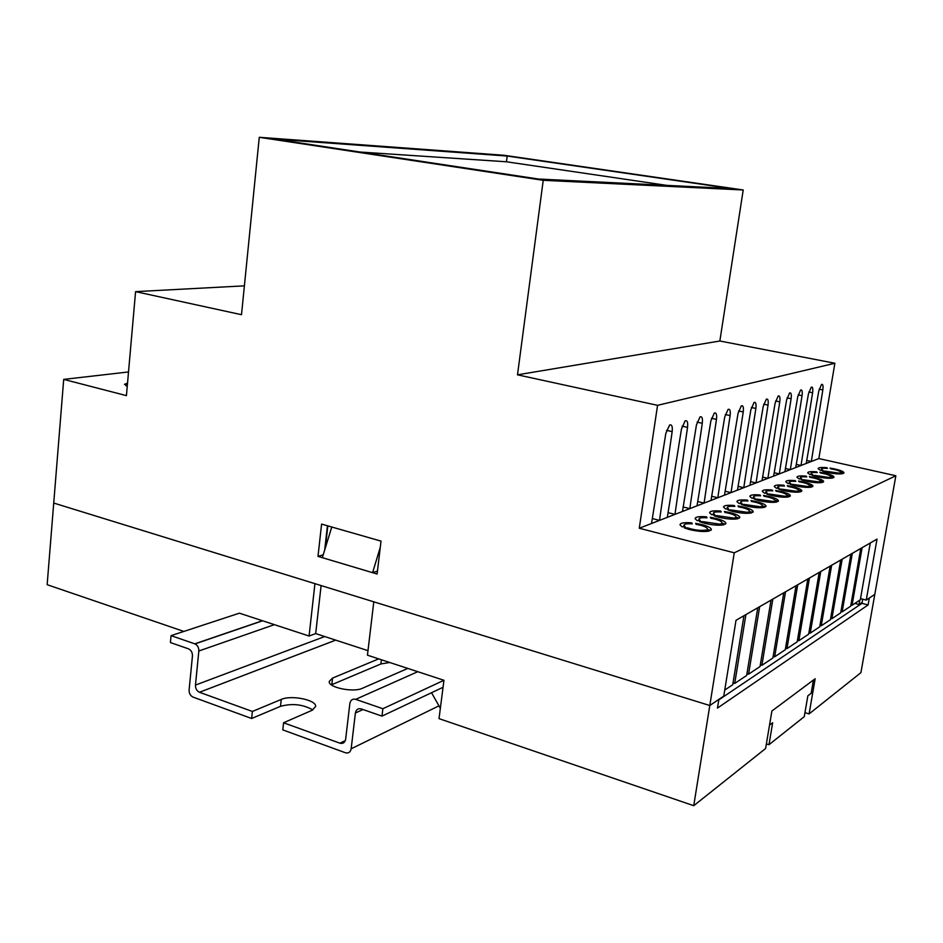 <?xml version="1.0" encoding="UTF-8"?>
<svg xmlns="http://www.w3.org/2000/svg" width="943" height="943" viewBox="0 0 943 943"><rect width="100%" height="100%" fill="white"/><g stroke="black" fill="none" stroke-linecap="round" stroke-linejoin="round"><path stroke-width="1.41" d="M809.106 713.898L815.153 678.748L771.893 711.022L765.61 748.506L693.742 805.699L709.796 705.505L718.861 699.388L717.47 708.075L868.09 604.958L869.316 598.039L874.809 594.338L860.912 672.665L809.106 713.898L804.957 712.649M183.885 631.433L47.15 584.695L53.727 503.055L314.938 583.658L309.08 636.03L239.404 613.174L171.072 635.641L194.989 643.904C197.629 645.26 198.902 647.629 198.832 651L195.46 685.078C195.401 688.52 196.722 690.913 199.444 692.256L252.382 711.458L281.262 699.435C291.316 694.743 316.742 699.989 315.622 706.566L312.003 710.327L283.572 722.762L339.916 743.19C343.016 743.956 344.938 742.624 345.657 739.218L349.865 703.443C350.596 699.989 352.529 698.622 355.676 699.341L382.87 708.723L381.962 716.126L361.228 708.912C358.069 708.193 356.124 709.549 355.393 713.002L351.161 748.789C350.431 752.196 348.509 753.516 345.397 752.75L282.794 729.882L283.572 722.762M325.335 547.918L327.822 525.876M693.742 805.699L439.025 718.637L443.953 680.28L367.452 655.185L373.793 601.823L709.796 705.505L723.764 696.099L736.011 620.305L877.014 539.113L866.24 600.102L874.809 594.338L895.85 475.755L818.842 458.569L834.873 363.255L719.851 341.001L743.214 189.979L503.916 155.265L259.266 137.301L543.227 180.313L517.495 374.819L657.554 405.325L639.271 528.233L734.255 552.81L895.85 475.755M367.982 650.658L315.693 633.59L309.08 636.03M431.529 692.716L440.346 708.323M868.09 604.958L861.973 603.343L862.715 599.182M861.973 603.343L718.778 699.906L861.973 603.343M315.693 633.59L321.103 585.556M331.771 527.007L322.329 557.667L372.579 572.672L377.459 571.045M372.579 572.672L380.277 547.329M687.6 527.856L691.101 528.94C697.077 530.331 701.934 530.72 705.659 530.084L709.348 531.015C704.456 531.982 697.867 531.498 689.569 529.577L684.418 527.939L687.6 527.856L687.423 528.976M702.629 521.644L723.953 524.744C719.226 525.664 712.778 525.18 704.621 523.306L699.529 521.727L702.629 521.644L702.464 522.717M717.069 515.68L737.968 518.709C733.395 519.593 727.088 519.121 719.061 517.294L714.051 515.75L717.069 515.68L716.904 516.705M730.931 509.963L751.441 512.921C747.009 513.758 740.833 513.298 732.947 511.519L727.996 510.022L730.931 509.963L730.778 510.941M744.275 504.446L764.396 507.358C760.093 508.159 754.058 507.699 746.29 505.967L741.398 504.505L744.275 504.446L744.121 505.389M757.111 499.153L776.867 501.994C772.682 502.76 766.777 502.301 759.127 500.615L754.306 499.201L757.111 499.153L756.958 500.049M769.464 494.049L788.867 496.831C784.812 497.574 779.024 497.114 771.492 495.476L766.73 494.085L769.464 494.049L769.323 494.91M781.382 489.134L800.442 491.857C796.493 492.564 790.823 492.116 783.409 490.513L778.706 489.169L781.382 489.134L781.24 489.959M792.863 484.384L811.605 487.071C807.762 487.743 802.198 487.295 794.89 485.728L790.258 484.419L792.863 484.384L792.733 485.185M803.955 479.81L822.367 482.439C818.63 483.087 813.172 482.651 805.982 481.119L801.397 479.834L803.955 479.81L803.825 480.576M814.658 475.39L832.763 477.971C829.133 478.596 823.769 478.16 816.673 476.663L812.159 475.413L814.658 475.39L814.528 476.121M824.995 471.123L842.806 473.657C839.27 474.258 834.001 473.822 827.023 472.36L822.555 471.135L824.995 471.123L824.877 471.83M127.317 385.604L125.69 385.569L127.27 386.182M127.541 383.07L124.464 384.331L127.376 384.956M816.662 471.854C810.721 471.347 807.75 471.712 807.762 472.962L809.978 474.577L812.477 474.553L811.039 473.445C810.992 472.549 813.09 472.254 817.322 472.573L816.662 471.854L816.544 472.514M824.984 473.209L819.856 472.243L820.516 472.973C826.339 473.987 829.734 475.131 830.7 476.415L833.777 477.535L833.977 476.91C833.294 475.696 830.288 474.47 824.984 473.209M806.112 476.156C800.029 475.637 796.988 476.038 797 477.335L799.204 478.973L801.762 478.95L800.324 477.83C800.289 476.887 802.434 476.58 806.76 476.899L806.112 476.156L806.006 476.84M814.563 477.535L809.365 476.557L810.013 477.311C815.907 478.337 819.337 479.515 820.304 480.824L823.416 481.991L823.64 481.331C822.956 480.081 819.927 478.82 814.563 477.535M795.197 480.612C788.973 480.093 785.849 480.506 785.849 481.861L788.042 483.535L790.658 483.511L789.22 482.356C789.197 481.378 791.401 481.048 795.833 481.378L795.197 480.612L795.079 481.319M803.79 482.026L798.509 481.024L799.145 481.79C805.11 482.84 808.564 484.042 809.542 485.386L812.689 486.6L812.937 485.904C812.241 484.619 809.2 483.335 803.79 482.026M783.892 485.232C777.504 484.702 774.309 485.15 774.297 486.553L776.478 488.262L779.142 488.226L777.727 487.059C777.704 486.034 779.967 485.692 784.517 486.022L783.892 485.232L783.774 485.963M792.627 486.671L787.264 485.645L787.888 486.447C793.912 487.507 797.413 488.733 798.391 490.124L801.574 491.374L801.845 490.643C801.149 489.323 798.084 488.002 792.627 486.671M772.176 490.018C765.633 489.488 762.345 489.947 762.309 491.421L764.478 493.154L767.213 493.118L765.81 491.928C765.799 490.867 768.121 490.501 772.788 490.831L772.176 490.018L772.046 490.773M781.052 491.492L775.606 490.443L776.219 491.256C782.313 492.34 785.849 493.602 786.827 495.028L790.045 496.324L790.34 495.546C789.645 494.203 786.556 492.847 781.052 491.492M760.023 494.981C753.304 494.438 749.921 494.934 749.885 496.466L752.031 498.246L754.836 498.199L753.445 496.985C753.445 495.865 755.826 495.488 760.612 495.829L760.023 494.981L759.893 495.77M769.052 496.489L763.512 495.417L764.113 496.254C770.278 497.362 773.849 498.647 774.828 500.12L778.093 501.476L778.399 500.65C777.716 499.248 774.604 497.869 769.052 496.489M747.41 500.132C740.514 499.59 737.037 500.108 736.978 501.711L739.112 503.515L741.976 503.468L740.609 502.23C740.609 501.063 743.072 500.662 747.988 501.004L747.41 500.132L747.269 500.945M756.592 501.676L750.958 500.568L751.547 501.452C757.795 502.572 761.402 503.88 762.38 505.401L762.203 505.967L765.669 506.804L766.011 505.931C765.327 504.505 762.192 503.079 756.592 501.676M734.302 505.483C727.23 504.929 723.646 505.483 723.576 507.157L725.686 509.008L728.621 508.949L727.265 507.688C727.277 506.474 729.811 506.037 734.856 506.379L734.302 505.483L734.161 506.332M743.662 507.063L737.933 505.931L738.499 506.839C744.817 507.971 748.459 509.326 749.437 510.882L749.249 511.495L752.762 512.355L753.139 511.424C752.467 509.951 749.296 508.489 743.662 507.063M720.688 511.047C713.415 510.481 709.725 511.082 709.631 512.827L711.717 514.701L714.735 514.642L713.391 513.357C713.427 512.084 716.032 511.625 721.218 511.978L720.688 511.047L720.546 511.931M730.212 512.65L724.377 511.507L724.931 512.438C731.32 513.593 735.01 514.984 735.988 516.587L735.776 517.236L739.347 518.12L739.76 517.141C739.076 515.609 735.894 514.124 730.212 512.65M706.519 516.835C699.046 516.257 695.239 516.894 695.132 518.721L697.183 520.642L700.284 520.56L698.963 519.263C699.011 517.931 701.698 517.436 707.038 517.79L706.519 516.835L706.378 517.742M716.22 518.485L710.291 517.294L710.822 518.261C717.293 519.44 721.018 520.866 721.996 522.516L721.749 523.224L725.379 524.119L725.839 523.082C725.167 521.503 721.961 519.97 716.22 518.485M691.773 522.858C684.076 522.281 680.162 522.952 680.021 524.874L682.048 526.819L685.231 526.736L683.934 525.404C683.993 524.013 686.775 523.495 692.268 523.848L691.773 522.858L691.62 523.801M701.663 524.544L695.628 523.33L696.123 524.332C702.676 525.534 706.448 526.984 707.415 528.705L707.144 529.447L710.833 530.379L711.34 529.259C710.668 527.644 707.439 526.064 701.663 524.544M826.858 467.681C821.047 467.186 818.147 467.539 818.17 468.742L820.398 470.321L822.838 470.309L821.388 469.225C821.341 468.353 823.392 468.07 827.518 468.388L826.858 467.681L826.74 468.329M835.038 469.013L829.993 468.082L830.665 468.789C836.417 469.791 839.777 470.911 840.743 472.148L843.785 473.233L843.973 472.643C843.29 471.465 840.307 470.251 835.038 469.013M327.433 525.758L324.71 549.958M866.24 600.102L860.511 598.605M859.816 600.102L859.038 604.534L862.138 602.447M856.173 602.518L855.973 603.72L859.038 604.534M128.519 371.955L63.7 379.392L53.727 503.055L709.796 705.505L734.255 552.81M63.7 379.392L126.433 395.624L135.58 291.635L244.39 285.847M135.58 291.635L241.502 314.703L259.266 137.301M381.019 541.117L321.598 524.096L317.991 556.37L377.106 574.016L381.019 541.117M834.873 363.255L657.554 405.325M517.495 374.819L719.851 341.001M543.227 180.313L743.214 189.979M507.181 156.043L274.437 139.093L538.359 179.017L731.261 188.565L507.181 156.043L506.45 161.783L360.143 152.047M818.842 458.569L811.334 461.481L822.826 389.93C823.357 385.805 822.933 383.966 821.542 384.426L818.783 391.05L806.218 463.461L801.008 465.488L812.607 392.76C813.149 388.551 812.689 386.689 811.251 387.172L808.434 393.915L795.727 467.539L790.34 469.626L802.045 395.683C802.576 391.404 802.104 389.518 800.607 390.013L797.719 396.873L784.871 471.748L779.307 473.905L791.106 398.712C791.637 394.351 791.13 392.441 789.586 392.96L786.615 399.95L773.637 476.097L767.873 478.337L779.778 401.848C780.309 397.404 779.778 395.459 778.164 396.013L775.134 403.132L762.015 480.612L756.038 482.934L768.038 405.089C768.569 400.563 768.003 398.594 766.329 399.184L763.217 406.421L749.956 485.291L743.768 487.696L755.862 408.46C756.392 403.852 755.791 401.848 754.058 402.461L750.864 409.851L737.45 490.148L731.025 492.635L743.225 411.961C743.756 407.258 743.119 405.219 741.316 405.867L738.039 413.399L724.483 495.181L717.812 497.763L730.106 415.592C730.636 410.783 729.965 408.732 728.079 409.403L724.707 417.089L711.01 500.403L704.091 503.091L716.468 419.364C716.998 414.46 716.279 412.362 714.322 413.081L710.857 420.92L697.018 505.837L689.816 508.631L702.287 423.289C702.818 418.279 702.063 416.158 700.012 416.912L696.453 424.904L682.461 511.483L674.964 514.383L687.53 427.379C688.06 422.252 687.247 420.095 685.113 420.896L681.459 429.053L667.314 517.353L659.511 520.383L672.159 431.623C672.677 426.401 671.829 424.209 669.589 425.045L665.829 433.379L651.542 523.483L639.271 528.233M668.068 512.65L674.964 514.383L667.314 517.353M652.32 518.556L659.511 520.383L651.542 523.483M806.736 460.443L811.334 461.481L806.218 463.461M796.269 464.404L801.008 465.488L795.727 467.539M785.425 468.494L790.34 469.626L784.871 471.748M774.215 472.726L779.307 473.905L773.637 476.097M762.604 477.111L767.873 478.337L762.015 480.612M750.569 481.649L756.038 482.934L749.956 485.291M738.086 486.352L743.768 487.696L737.45 490.148M725.143 491.22L731.025 492.635L724.483 495.181M711.694 496.277L717.812 497.763L711.01 500.403M697.726 501.523L704.091 503.091L697.018 505.837M683.192 506.98L689.816 508.631L682.461 511.483M666.76 185.37L506.45 161.783M323.213 554.802L317.991 556.37M763.7 404.182L768.038 405.089M666.512 430.362L672.159 431.623M682.107 426.165L687.53 427.379M697.077 422.146L702.287 423.289M711.446 418.268L716.468 419.364M725.273 414.543L730.106 415.592M738.569 410.959L743.225 411.961M819.184 389.188L822.826 389.93M808.835 391.982L812.607 392.76M798.143 394.881L802.045 395.683M787.063 397.875L791.106 398.712M775.594 400.975L779.778 401.848M751.371 407.506L755.862 408.46M839.506 473.94L839.671 472.95M829.416 478.266L829.592 477.252M818.972 482.757L819.149 481.696M808.151 487.401L808.34 486.305M796.941 492.211L797.13 491.079M785.319 497.197L785.507 496.042M773.26 502.371L773.449 501.181M760.73 507.758L760.93 506.509M747.716 513.346L747.929 512.061M734.184 519.157L734.397 517.825M720.098 525.204L720.322 523.825M705.435 531.51L705.659 530.084M743.944 615.744L732.735 684.748L724.731 690.076M870.295 542.979L860.311 599.772L852.048 605.276L850.892 604.97M852.048 605.276L862.126 547.683M807.833 578.955L797.189 641.818L786.969 648.619L785.531 648.206M786.969 648.619L797.707 584.778M819.196 572.401L808.67 634.168L798.827 640.721L797.436 640.332M798.827 640.721L809.448 578.024M860.77 548.461L850.68 606.184L842.134 611.877L840.944 611.559M842.134 611.877L852.319 553.329M830.158 566.095L819.738 626.789L810.249 633.118L808.905 632.753M810.249 633.118L820.752 571.505M796.033 585.744L785.271 649.751L774.663 656.811L773.166 656.387M774.663 656.811L785.519 591.803M840.72 560.012L830.418 619.681L821.259 625.787L819.974 625.433M821.259 625.787L831.655 565.234M783.774 592.805L772.895 657.99L761.873 665.334L760.317 664.886M761.873 665.334L772.836 599.1M850.928 554.142L840.72 612.82L831.879 618.702L830.642 618.372M831.879 618.702L842.17 559.175M771.02 600.149L760.034 666.56L748.565 674.198L746.939 673.726M748.565 674.198L759.645 606.703M757.759 607.787L746.656 675.471L734.715 683.427L733.029 682.921M734.715 683.427L745.913 614.6M766.376 743.886L768.969 744.711L804.261 716.68L807.845 695.828L811.157 693.294L813.432 680.033M769.523 725.132L772.659 722.739L768.969 744.711M312.817 709.938C303.127 704.374 292.354 703.16 280.519 706.319L251.64 718.495L193.091 697.113C190.368 695.781 189.048 693.388 189.107 689.946L192.443 655.986C192.513 652.603 191.229 650.234 188.6 648.89L170.412 642.56L171.072 635.641M378.709 658.874L332.561 678.088L329.237 681.435C328.034 687.53 353.425 692.763 362.454 688.26L407.8 668.422M443.953 680.28L382.87 708.723M443.045 687.282L381.962 716.126M389.73 662.493L380.901 663.955L331.406 684.842M251.64 718.495L252.382 711.458M262.425 620.73L194.812 643.833M274.389 624.655L198.832 651M324.734 636.537L195.46 685.078M335.732 640.132L199.456 692.268L335.72 640.12M345.338 740.597L339.916 743.19M417.784 671.699L355.676 699.341M362.984 709.525L355.393 713.002M438.896 705.871L351.161 748.789M380.901 663.955L381.408 659.758M331.806 684.665L332.561 678.088M280.519 706.319L281.262 699.435M711.222 529.966L711.34 529.259M725.733 523.766L725.839 523.082M739.654 517.801L739.76 517.141M753.044 512.073L753.139 511.424M765.916 506.556L766.011 505.931M778.305 501.252L778.399 500.65M790.246 496.136L790.34 495.546M821.2 470.321L821.388 469.225M810.85 474.565L811.039 473.445M800.135 478.973L800.324 477.83M789.032 483.523L789.22 482.356M777.539 488.25L777.727 487.059M765.61 493.142L765.81 491.928M753.245 498.222L753.445 496.985M740.396 503.491L740.609 502.23M727.053 508.972L727.265 507.688M713.191 514.678L713.391 513.357M698.751 520.607L698.963 519.263M683.722 526.783L683.934 525.404M262.602 620.789L194.989 643.904"/></g></svg>
